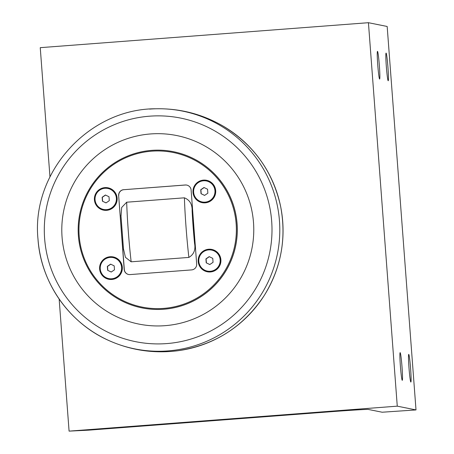 <?xml version="1.0" encoding="UTF-8"?>
<svg xmlns="http://www.w3.org/2000/svg" width="454" height="454" viewBox="0 0 454 454"><rect width="100%" height="100%" fill="white"/><g stroke="black" fill="none" stroke-linecap="round" stroke-linejoin="round"><path stroke-width="0.68" d="M201.026 193.699L200.725 189.749L203.994 187.513L207.563 189.227L207.858 193.183L204.589 195.419L201.026 193.699L204.635 195.39M204.13 187.576L200.901 189.783L201.201 193.739M214.958 190.652A10.714 10.697 101.4 0 1 202.183 201.968A10.714 10.697 101.4 0 1 193.625 192.275A10.714 10.697 101.4 0 1 206.405 180.964A10.714 10.697 101.4 0 1 214.958 190.652M206.405 180.964L206.496 180.981A10.714 10.697 101.4 0 1 215.048 190.674A10.714 10.697 101.4 0 1 202.274 201.985L202.183 201.968M206.218 262.826L205.923 258.876L209.192 256.635L212.761 258.354L213.057 262.31L209.788 264.546L206.218 262.826L209.833 264.517M209.328 256.703L206.099 258.911L206.4 262.86M220.156 259.779A10.714 10.697 101.4 0 1 207.382 271.095A10.714 10.697 101.4 0 1 198.824 261.402A10.714 10.697 101.4 0 1 211.604 250.086A10.714 10.697 101.4 0 1 220.156 259.779M211.604 250.086L211.695 250.103A10.714 10.697 101.4 0 1 220.247 259.796A10.714 10.697 101.4 0 1 207.472 271.112L207.382 271.095M102.451 201.201L102.156 197.246L105.424 195.01L108.988 196.73L109.289 200.679L106.02 202.915L102.451 201.201L106.06 202.887M105.555 195.072L102.332 197.28L102.627 201.236M116.389 198.154A10.714 10.697 101.4 0 1 103.608 209.47A10.714 10.697 101.4 0 1 95.056 199.777A10.714 10.697 101.4 0 1 107.831 188.461A10.714 10.697 101.4 0 1 116.389 198.154M107.831 188.461L107.921 188.478A10.714 10.697 101.4 0 1 116.479 198.171A10.714 10.697 101.4 0 1 103.699 209.487L103.608 209.47M107.649 270.329L107.348 266.373L110.623 264.137L114.187 265.851L114.487 269.807L111.213 272.042L107.649 270.329L111.258 272.014M110.753 264.2L107.53 266.407L107.825 270.363M121.581 267.275A10.714 10.697 101.4 0 1 108.807 278.591A10.714 10.697 101.4 0 1 100.255 268.899A10.714 10.697 101.4 0 1 113.029 257.588A10.714 10.697 101.4 0 1 121.581 267.275M113.029 257.588L113.12 257.605A10.714 10.697 101.4 0 1 121.672 267.298A10.714 10.697 101.4 0 1 108.898 278.608L108.807 278.591M121.008 216.269L121.678 207.478L126.683 202.212L184.403 197.819C189.789 199.998 192.36 204.345 192.116 210.86L194.556 243.355C195.77 249.757 193.881 254.444 188.881 257.418L131.161 261.805L125.429 257.344L123.448 248.764M186.787 185.096A5.493 5.488 -78.6 0 0 185.357 185.016L123.823 189.698L185.232 184.994A5.493 5.488 -78.6 0 1 191.117 190.056L196.673 264.007A5.493 5.488 -78.6 0 1 191.616 269.903L130.082 274.585A5.493 5.488 -78.6 0 1 124.197 269.523L118.642 195.566L124.322 269.545A5.493 5.488 -78.6 0 0 128.652 274.505M123.698 189.676A5.493 5.488 -78.6 0 0 118.642 195.566M123.823 189.698A5.493 5.488 -78.6 0 0 118.766 195.595M163.678 309.231A79.666 79.529 -78.6 0 0 173.405 151.693A79.666 79.529 -78.6 0 0 78.321 224.929A79.666 79.529 -78.6 0 0 163.678 309.231M173.405 151.693L173.485 151.71A79.666 79.529 101.4 0 1 235.751 245.489A79.666 79.529 101.4 0 1 142.079 307.914L142 307.897M117.121 198.109A11.401 11.378 101.4 0 1 106.628 210.338A11.401 11.378 101.4 0 1 94.421 199.839A11.401 11.378 101.4 0 1 104.919 187.61A11.401 11.378 101.4 0 1 117.121 198.109M220.894 259.739A11.401 11.378 101.4 0 1 210.395 271.969A11.401 11.378 101.4 0 1 198.194 261.464A11.401 11.378 101.4 0 1 208.687 249.235A11.401 11.378 101.4 0 1 220.894 259.739M122.319 267.236A11.401 11.378 101.4 0 1 111.826 279.465A11.401 11.378 101.4 0 1 99.619 268.961A11.401 11.378 101.4 0 1 110.112 256.731A11.401 11.378 101.4 0 1 122.319 267.236M215.695 190.612A11.401 11.378 101.4 0 1 205.197 202.842A11.401 11.378 101.4 0 1 192.995 192.337A11.401 11.378 101.4 0 1 203.488 180.107A11.401 11.378 101.4 0 1 215.695 190.612M163.571 308.397A78.843 78.707 101.4 0 1 86.725 195.651A78.843 78.707 101.4 0 1 222.676 185.311A78.843 78.707 101.4 0 1 163.571 308.397M150.575 133.947A96.146 95.987 -78.6 0 0 62.062 237.096A96.146 95.987 -78.6 0 0 164.989 325.677A96.146 95.987 -78.6 0 0 253.502 222.528A96.146 95.987 -78.6 0 0 150.575 133.947M397.267 406.16L69.082 431.13L88.729 430.154L330.767 411.738A35.713 0.562 175.7 0 1 368.353 409.446L382.172 412.221L416.006 409.928L397.267 406.16L368.432 22.7L40.247 47.664L49.957 176.81M69.082 431.13L59.151 299.038M400.167 352.65A13.881 0.777 -94.4 0 1 401.989 366.537A13.881 0.777 -94.4 0 1 402.261 380.327A13.881 0.777 -94.4 0 1 402.244 380.327A13.881 0.777 -94.4 0 1 400.422 366.44A13.881 0.777 -94.4 0 1 400.15 352.65A13.881 0.777 -94.4 0 1 400.167 352.65M386.099 53.084A13.881 0.777 -94.4 0 1 387.92 66.976A13.881 0.777 -94.4 0 1 388.193 80.767A13.881 0.777 -94.4 0 1 388.181 80.767A13.881 0.777 -94.4 0 1 386.36 66.874A13.881 0.777 -94.4 0 1 386.087 53.084A13.881 0.777 -94.4 0 1 386.099 53.084M408.753 354.375A13.881 0.777 -94.4 0 1 410.575 368.268A13.881 0.777 -94.4 0 1 410.847 382.058A13.881 0.777 -94.4 0 1 410.836 382.058A13.881 0.777 -94.4 0 1 409.014 368.166A13.881 0.777 -94.4 0 1 408.742 354.375A13.881 0.777 -94.4 0 1 408.753 354.375M377.512 51.359A13.881 0.777 -94.4 0 1 379.334 65.245A13.881 0.777 -94.4 0 1 379.606 79.041A13.881 0.777 -94.4 0 1 379.589 79.036A13.881 0.777 -94.4 0 1 377.768 65.149A13.881 0.777 -94.4 0 1 377.501 51.359A13.881 0.777 -94.4 0 1 377.512 51.359M416.006 409.928L387.171 26.468L368.432 22.7M194.556 243.355A42.273 2.361 -94.4 0 1 192.116 210.86M184.403 197.819A49.14 2.741 85.6 0 0 188.881 257.418M131.161 261.805A49.14 2.741 -94.4 0 1 126.683 202.212M149.604 116.184A114.033 113.846 101.4 0 1 271.679 221.251A114.033 113.846 101.4 0 1 166.703 343.587A114.033 113.846 101.4 0 1 44.623 238.526A114.033 113.846 101.4 0 1 149.604 116.184M38.005 239.19A121.263 121.059 -78.6 0 0 277.417 253.865A121.263 121.059 -78.6 0 0 149.638 109.096M222.778 125.894C201.985 114.016 179.727 108.313 156 108.778C88.956 108.461 31.099 172.361 37.994 239.179C40.843 282.768 69.354 323.35 109.363 340.755C131.064 350.352 153.798 353.689 177.565 350.777C214.657 345.216 243.56 326.772 264.268 295.452C281.083 268.076 286.57 238.588 280.731 206.996C273.03 171.635 253.712 144.599 222.778 125.894A121.087 120.883 101.4 0 1 177.662 350.76M123.539 249.814L120.94 215.207"/></g></svg>
